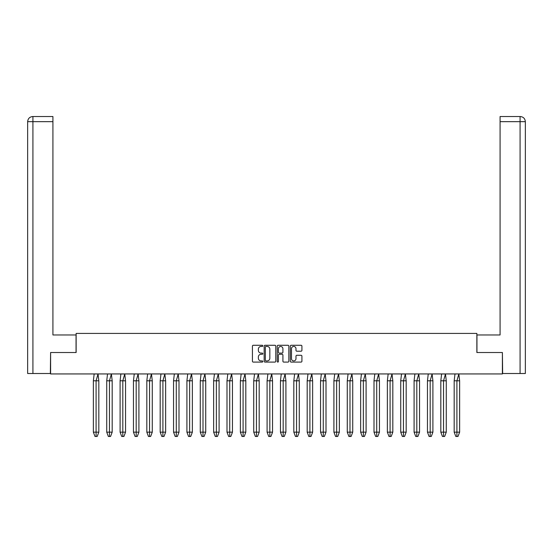 <?xml version="1.0" encoding="UTF-8"?>
<svg xmlns="http://www.w3.org/2000/svg" width="553" height="553" viewBox="0 0 553 553"><rect width="100%" height="100%" fill="white"/><g stroke="black" fill="none" stroke-linecap="round" stroke-linejoin="round"><path stroke-width="0.83" d="M262.793 345.86A0.588 0.588 0 0 0 262.205 345.272L253.274 345.272A0.843 0.843 0 0 0 252.431 346.116L252.431 361.247A0.843 0.843 0 0 0 253.274 362.091L262.205 362.091A0.588 0.588 0 0 0 262.793 361.503A0.588 0.588 0 0 0 262.205 360.915L261.051 360.915A2.689 2.689 0 0 1 258.362 358.22L258.362 356.962A2.689 2.689 0 0 1 261.051 354.273L262.205 354.273A0.588 0.588 0 0 0 262.793 353.685A0.588 0.588 0 0 0 262.205 353.091L261.051 353.091A2.689 2.689 0 0 1 258.362 350.402L258.362 349.143A2.689 2.689 0 0 1 261.051 346.448L262.205 346.448A0.588 0.588 0 0 0 262.793 345.86M301.074 351.203A0.843 0.843 0 0 0 301.917 350.36L301.917 346.116A0.843 0.843 0 0 0 301.074 345.272L291.154 345.272A0.843 0.843 0 0 0 290.311 346.116L290.311 361.247A0.843 0.843 0 0 0 291.154 362.091L301.074 362.091A0.843 0.843 0 0 0 301.917 361.247L301.917 356.118A0.843 0.843 0 0 0 301.074 355.282L296.83 355.282A0.843 0.843 0 0 0 295.986 356.118L295.986 358.662A2.247 2.247 0 0 1 293.74 360.915A2.247 2.247 0 0 1 291.486 358.662L291.486 348.701A2.247 2.247 0 0 1 293.74 346.448A2.247 2.247 0 0 1 295.986 348.701L295.986 350.36A0.843 0.843 0 0 0 296.83 351.203L301.074 351.203M476.866 352.524L502.394 352.524L502.394 373.939L50.606 373.939L50.606 352.524L76.134 352.524L76.134 333.424L476.866 333.424L476.866 352.524M275.767 346.116A0.843 0.843 0 0 0 274.924 345.272L265.005 345.272A0.843 0.843 0 0 0 264.161 346.116L264.161 361.247A0.843 0.843 0 0 0 265.005 362.091L274.924 362.091A0.843 0.843 0 0 0 275.767 361.247L275.767 346.116M278.076 345.272L287.995 345.272A0.843 0.843 0 0 1 288.839 346.116L288.839 361.247A0.843 0.843 0 0 1 287.995 362.091L283.751 362.091A0.843 0.843 0 0 1 282.915 361.247L282.915 355.109A0.843 0.843 0 0 0 282.071 354.273L279.251 354.273A0.843 0.843 0 0 0 278.415 355.109L278.415 361.503A0.588 0.588 0 0 1 277.827 362.091A0.588 0.588 0 0 1 277.233 361.503L277.233 346.116A0.843 0.843 0 0 1 278.076 345.272M265.924 346.448A0.588 0.588 0 0 0 265.336 347.042L265.336 360.328A0.588 0.588 0 0 0 265.924 360.915L267.147 360.915A2.689 2.689 0 0 0 269.836 358.22L269.836 349.143A2.689 2.689 0 0 0 267.147 346.448L265.924 346.448M282.915 348.743A2.247 2.247 0 0 0 280.661 346.496A2.247 2.247 0 0 0 278.415 348.743L278.415 352.254A0.843 0.843 0 0 0 279.251 353.091L282.071 353.091A0.843 0.843 0 0 0 282.915 352.254L282.915 348.743M93.367 380.796L93.367 432.156L98.821 432.156L97.183 436.476L96.091 436.476L96.091 380.796L98.821 380.796L98.026 373.98L96.091 380.796L93.367 380.796L94.162 373.98L98.019 373.98M98.821 432.156L98.821 380.796M93.367 432.156L95.005 436.476L96.091 436.476M106.729 380.796L106.729 432.156L112.183 432.156L110.545 436.476L109.459 436.476L109.453 380.796L112.183 380.796L111.388 373.98L109.453 380.796L106.729 380.796L107.524 373.98L111.381 373.98M112.183 432.156L112.183 380.796M106.729 432.156L108.367 436.476L109.459 436.476M120.098 380.796L120.098 432.156L125.545 432.156L123.913 436.476L122.821 436.476L122.814 380.796L125.545 380.796L124.75 373.98L122.814 380.796L120.098 380.796L120.893 373.98L124.743 373.98M125.545 432.156L125.545 380.796M120.098 432.156L121.729 436.476L122.821 436.476M133.46 380.796L133.46 432.156L138.914 432.156L137.275 436.476L136.183 436.476L136.183 380.796L138.914 380.796L138.119 373.98L136.183 380.796L133.46 380.796L134.255 373.98L138.112 373.98M138.914 432.156L138.914 380.796M133.46 432.156L135.091 436.476L136.183 436.476M146.822 380.796L146.822 432.156L152.275 432.156L150.637 436.476L149.545 436.476L149.545 380.796L152.275 380.796L151.481 373.98L149.545 380.796L146.822 380.796L147.616 373.98L151.474 373.98M152.275 432.156L152.275 380.796M146.822 432.156L148.46 436.476L149.545 436.476M160.183 380.796L160.183 432.156L165.637 432.156L163.999 436.476L162.907 436.476L162.907 380.796L165.637 380.796L164.842 373.98L162.907 380.796L160.183 380.796L160.978 373.98L164.835 373.98M165.637 432.156L165.637 380.796M160.183 432.156L161.822 436.476L162.907 436.476M173.552 380.796L173.552 432.156L178.999 432.156L177.368 436.476L176.276 436.476L176.269 380.796L178.999 380.796L178.204 373.98L176.269 380.796L173.552 380.796L174.347 373.98L178.197 373.98M178.999 432.156L178.999 380.796M173.552 432.156L175.183 436.476L176.276 436.476M186.914 380.796L186.914 432.156L192.361 432.156L190.73 436.476L189.638 436.476L189.631 380.796L192.361 380.796L191.566 373.98L189.631 380.796L186.914 380.796L187.709 373.98L191.559 373.939M192.361 432.156L192.361 380.796M186.914 432.156L188.545 436.476L189.638 436.476M200.276 380.796L200.276 432.156L205.73 432.156L204.092 436.476L202.999 436.476L202.999 380.796L205.73 380.796L204.935 373.98L202.999 380.796L200.276 380.796L201.071 373.98L204.928 373.98M205.73 432.156L205.73 380.796M200.276 432.156L201.914 436.476L202.999 436.476M213.638 380.796L213.638 432.156L219.092 432.156L217.453 436.476L216.361 436.476L216.361 380.796L219.092 380.796L218.297 373.98L216.361 380.796L213.638 380.796L214.433 373.98L218.29 373.98M219.092 432.156L219.092 380.796M213.638 432.156L215.276 436.476L216.361 436.476M227 380.796L227 432.156L232.454 432.156L230.815 436.476L229.723 436.476L229.723 380.796L232.454 380.796L231.659 373.98L229.723 380.796L227 380.796L227.795 373.98L231.652 373.939M232.454 432.156L232.454 380.796M227 432.156L228.638 436.476L229.723 436.476M240.368 380.796L240.368 432.156L245.815 432.156L244.184 436.476L243.092 436.476L243.085 380.796L245.815 380.796L245.02 373.98L243.085 380.796L240.368 380.796L241.163 373.98L245.014 373.98M245.815 432.156L245.815 380.796M240.368 432.156L242 436.476L243.092 436.476M253.73 380.796L253.73 432.156L259.177 432.156L257.546 436.476L256.454 436.476L256.454 380.796L259.177 380.796L258.382 373.98L256.454 380.796L253.73 380.796L254.525 373.98L258.382 373.98M259.177 432.156L259.177 380.796M253.73 432.156L255.362 436.476L256.454 436.476M267.092 380.796L267.092 432.156L272.546 432.156L270.908 436.476L269.816 436.476L269.816 380.796L272.546 380.796L271.751 373.98L269.816 380.796L267.092 380.796L267.887 373.98L271.744 373.939M272.546 432.156L272.546 380.796M267.092 432.156L268.73 436.476L269.816 436.476M280.454 380.796L280.454 432.156L285.908 432.156L284.27 436.476L283.177 436.476L283.177 380.796L285.908 380.796L285.113 373.98L283.177 380.796L280.454 380.796L281.249 373.98L285.106 373.98M285.908 432.156L285.908 380.796M280.454 432.156L282.092 436.476L283.177 436.476M293.823 380.796L293.823 432.156L299.27 432.156L297.638 436.476L296.546 436.476L296.539 380.796L299.27 380.796L298.475 373.98L296.539 380.796L293.823 380.796L294.618 373.98L298.468 373.98M299.27 432.156L299.27 380.796M293.823 432.156L295.454 436.476L296.546 436.476M307.185 380.796L307.185 432.156L312.632 432.156L311 436.476L309.908 436.476L309.901 380.796L312.632 380.796L311.837 373.98L309.901 380.796L307.185 380.796L307.98 373.98L311.83 373.98M312.632 432.156L312.632 380.796M307.185 432.156L308.816 436.476L309.908 436.476M320.546 380.796L320.546 432.156L326 432.156L324.362 436.476L323.27 436.476L323.27 380.796L326 380.796L325.205 373.98L323.27 380.796L320.546 380.796L321.341 373.98L325.199 373.98M326 432.156L326 380.796M320.546 432.156L322.185 436.476L323.27 436.476M333.908 380.796L333.908 432.156L339.362 432.156L337.724 436.476L336.632 436.476L336.632 380.796L339.362 380.796L338.567 373.98L336.632 380.796L333.908 380.796L334.703 373.98L338.56 373.98M339.362 432.156L339.362 380.796M333.908 432.156L335.547 436.476L336.632 436.476M347.27 380.796L347.27 432.156L352.724 432.156L351.086 436.476L349.994 436.476L349.994 380.796L352.724 380.796L351.929 373.98L349.994 380.796L347.27 380.796L348.065 373.98L351.922 373.98M352.724 432.156L352.724 380.796M347.27 432.156L348.908 436.476L349.994 436.476M360.639 380.796L360.639 432.156L366.086 432.156L364.455 436.476L363.362 436.476L363.356 380.796L366.086 380.796L365.291 373.98L363.356 380.796L360.639 380.796L361.434 373.98L365.284 373.98M366.086 432.156L366.086 380.796M360.639 432.156L362.27 436.476L363.362 436.476M374.001 380.796L374.001 432.156L379.448 432.156L377.817 436.476L376.724 436.476L376.717 380.796L379.448 380.796L378.653 373.98L376.717 380.796L374.001 380.796L374.796 373.98L378.646 373.939M379.448 432.156L379.448 380.796M374.001 432.156L375.632 436.476L376.724 436.476M387.363 380.796L387.363 432.156L392.817 432.156L391.178 436.476L390.086 436.476L390.086 380.796L392.817 380.796L392.022 373.98L390.086 380.796L387.363 380.796L388.158 373.98L392.015 373.98M392.817 432.156L392.817 380.796M387.363 432.156L389.001 436.476L390.086 436.476M400.725 380.796L400.725 432.156L406.179 432.156L404.54 436.476L403.448 436.476L403.448 380.796L406.179 380.796L405.384 373.98L403.448 380.796L400.725 380.796L401.519 373.98L405.377 373.98M406.179 432.156L406.179 380.796M400.725 432.156L402.363 436.476L403.448 436.476M414.086 380.796L414.086 432.156L419.54 432.156L417.909 436.476L416.817 436.476L416.81 380.796L419.54 380.796L418.745 373.98L416.81 380.796L414.086 380.796L414.881 373.98L418.739 373.939M419.54 432.156L419.54 380.796M414.086 432.156L415.725 436.476L416.817 436.476M427.455 380.796L427.455 432.156L432.902 432.156L431.271 436.476L430.179 436.476L430.172 380.796L432.902 380.796L432.107 373.98L430.172 380.796L427.455 380.796L428.25 373.98L432.1 373.98M432.902 432.156L432.902 380.796M427.455 432.156L429.087 436.476L430.179 436.476M440.817 380.796L440.817 432.156L446.271 432.156L444.633 436.476L443.541 436.476L443.541 380.796L446.271 380.796L445.476 373.98L443.541 380.796L440.817 380.796L441.612 373.98L445.469 373.98M446.271 432.156L446.271 380.796M440.817 432.156L442.455 436.476L443.541 436.476M454.179 380.796L454.179 432.156L459.633 432.156L457.995 436.476L456.902 436.476L456.902 380.796L459.633 380.796L458.838 373.98L456.902 380.796L454.179 380.796L454.974 373.98L458.831 373.939M459.633 432.156L459.633 380.796M454.179 432.156L455.817 436.476L456.902 436.476M76.051 352.524L76.051 334.966L52.922 334.966L52.922 121.667L32.917 121.667L32.917 373.51L50.351 373.51L50.606 352.524M32.917 373.51L27.65 373.51L27.65 121.667C27.961 118.542 29.668 116.828 32.786 116.524L52.922 116.524L52.922 121.667M32.917 116.524L32.793 116.524C29.662 116.835 27.954 118.549 27.65 121.667L32.917 121.667L32.917 116.524L52.922 116.524M476.949 352.524L476.949 334.966L500.078 334.966L500.078 116.524L520.207 116.524L500.078 116.524M525.35 322.116L525.35 121.667L525.35 373.51L502.649 373.51L502.394 352.524M520.083 116.524L518.928 116.524L520.083 116.524L520.083 121.667L500.078 121.667M520.083 373.51L520.083 121.667L525.35 121.667C525.039 118.542 523.332 116.828 520.214 116.524M27.65 121.667L27.65 322.116"/></g></svg>
